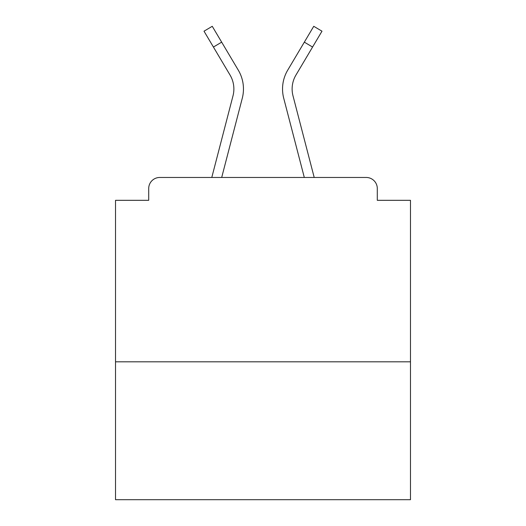 <?xml version="1.0" encoding="UTF-8"?>
<svg xmlns="http://www.w3.org/2000/svg" width="526" height="526" viewBox="0 0 526 526"><rect width="100%" height="100%" fill="white"/><g stroke="black" fill="none" stroke-linecap="round" stroke-linejoin="round"><path stroke-width="0.79" d="M410.477 361.809L410.477 200.321L377.293 200.321L377.293 188.525A11.059 11.059 0 0 0 366.234 177.466L159.766 177.466A11.059 11.059 0 0 0 148.707 188.525L148.707 200.321L115.523 200.321L115.523 499.7L410.477 499.7L410.477 361.809L115.523 361.809M148.707 188.525L148.707 200.321M366.234 177.466L320.518 177.466M205.482 177.466L159.766 177.466M377.293 200.321L377.293 188.525M211.794 177.466L232.998 95.837A27.286 27.286 0 0 0 230.046 75.047L204.009 31.192L212.254 26.3L238.291 70.155A36.866 36.866 0 0 1 242.276 98.25L221.696 177.466M234.839 64.343L238.291 70.155M304.337 42.152L287.709 70.155L313.746 26.3L321.991 31.192L312.575 47.044L304.337 42.152L291.161 64.343M242.276 98.25L229.481 147.49M230.355 75.58L230.046 75.047M314.206 177.466L293.002 95.837A27.286 27.286 0 0 1 295.954 75.047L312.575 47.044M287.709 70.155A36.866 36.866 0 0 0 283.724 98.25L296.519 147.49M283.724 98.25L304.304 177.466M221.663 42.152L213.424 47.044"/></g></svg>
